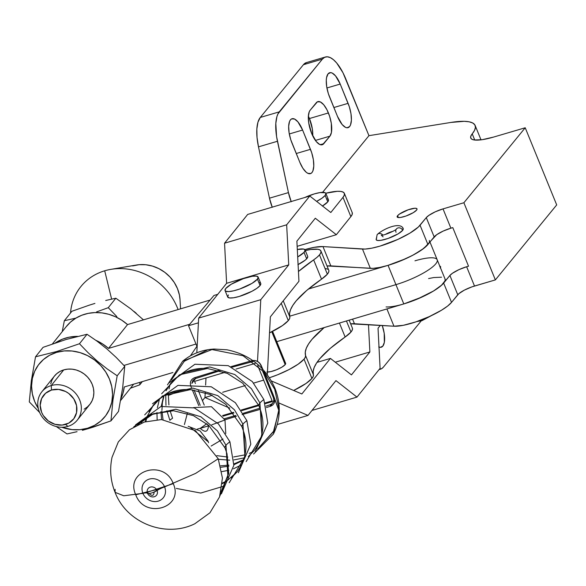<?xml version="1.0" encoding="UTF-8"?>
<svg xmlns="http://www.w3.org/2000/svg" width="586" height="586" viewBox="0 0 586 586"><rect width="100%" height="100%" fill="white"/><g stroke="black" fill="none" stroke-linecap="round" stroke-linejoin="round"><path stroke-width="0.88" d="M439.815 266.198A10.716 2.52 157.8 0 1 440.613 266.725A10.716 2.52 157.8 0 1 440.408 267.663M397.594 215.699A10.716 2.52 157.8 0 1 408.156 209.803A10.716 2.52 157.8 0 1 417.005 208.865A10.716 2.52 157.8 0 1 416.565 210.118L413.262 212.674L405.922 216.044L400.619 217.443L398.202 217.531L397.147 216.923L397.594 215.699L399.491 214.051L408.237 209.781L414.895 208.242L416.668 208.506L416.983 209.444L416.565 210.118A10.716 2.52 157.8 0 1 406.003 216.014A10.716 2.52 157.8 0 1 397.162 216.959A10.716 2.52 157.8 0 1 397.594 215.699L398.355 217.553L397.594 215.699M328.416 112.951A18.576 7.171 -106.4 0 1 329.918 136.164L315.4 140.435L329.918 136.164L331.434 132.407L331.31 123.331L329.64 116.336L326.981 109.816L323.728 104.762L320.381 101.942L317.444 101.788L310.14 110.234L309.24 111.823L308.339 116.658L308.756 123.067L311.649 133.447L316.337 141.636L319.685 144.456L322.615 144.61L329.918 136.164L323.787 143.665A18.576 7.171 -106.4 0 1 322.205 144.764A18.576 7.171 -106.4 0 1 310.814 131.242A18.576 7.171 -106.4 0 1 310.14 110.234L316.279 102.733A18.576 7.171 -106.4 0 1 317.854 101.627A18.576 7.171 -106.4 0 1 328.416 112.951L309.445 118.533L328.416 112.951M312.726 135.864A18.576 7.171 73.6 0 0 309.445 118.533L308.368 116.109A18.576 7.171 73.6 0 1 309.445 118.533L312.338 128.913L312.726 135.864M424.337 319.018L422.052 320.615L419.547 320.586A26.795 10.343 73.6 0 0 422.052 320.615L416.661 321.611M382.79 235.023A3.75 3.348 -140.7 0 0 377.12 234.664A3.75 3.348 39.3 0 1 382.79 235.023M376.424 240.055A14.643 3.443 -22.2 0 0 389.111 238.077A14.643 3.443 -22.2 0 0 402.663 230.342A3.75 3.348 -140.7 0 0 399.733 227.895A3.75 3.348 -140.7 0 0 396.4 228.994A3.75 3.348 39.3 0 0 396.026 232.298M392.942 231.338L385.449 234.393A7.142 1.677 157.8 0 1 392.906 231.353M383.09 236.854L381.237 235.147C383.354 236.033 396.949 229.866 396.444 228.943A3.75 3.348 39.3 0 1 399.762 227.895A3.75 3.348 39.3 0 1 402.663 230.342L398.15 233.836L388.122 238.436L380.871 240.348L377.574 240.472L376.124 239.637M452.788 227.617L468.529 266.19L466.632 266.747L468.529 266.19L452.788 227.617L450.89 228.174L452.788 227.617M380.365 369.224A35.717 13.786 -106.4 0 0 383.405 367.1L421.246 320.835L383.405 367.1L381.852 368.528L379.208 369.429A35.717 13.786 -106.4 0 0 380.365 369.224L379.069 369.605M378.717 346.927L380.263 347.351L382.819 346.136L384.335 342.378L384.204 333.302L382.27 325.486A18.576 7.171 -106.4 0 1 381.237 347.242A18.576 7.171 -106.4 0 1 379.003 347.059M403.593 303.988L417.064 299.197L433.567 290.978L441.961 284.884L449.902 275.471L452.429 273.274L458.919 269.655L466.632 266.747L474.506 286.034A14.291 3.362 -22.2 0 0 457.769 294.758L451.535 302.376L443.661 283.089A34.288 8.065 157.8 0 1 417.064 299.197A34.288 8.065 157.8 0 1 386.093 306.932M439.566 266.147L440.628 266.762L440.174 267.985M350.575 323.816L393.968 326.219A34.288 8.065 -22.2 0 0 424.938 318.484A34.288 8.065 -22.2 0 0 451.535 302.376L447.55 306.112L441.434 310.265L429.399 316.543L415.877 321.882L403.315 325.311L393.968 326.219L386.914 308.939L393.968 326.219L354.449 323.736L352.574 319.143L354.449 323.736A35.717 8.402 -22.2 0 0 350.633 323.809M327.017 265.949A35.717 8.402 -22.2 0 1 330.834 265.876L322.967 246.581L314.301 247.329L304.845 249.621A35.717 8.402 157.8 0 1 322.967 246.581L365.122 249.072L371.832 248.164L379.977 246.127L397.909 239.396L409.951 233.118L418.345 227.024L426.286 217.604L428.813 215.414L435.303 211.795L443.023 208.887L450.89 228.174A14.291 3.362 -22.2 0 0 434.16 236.891L426.286 217.604L434.16 236.891L427.919 244.516L420.052 225.229A34.288 8.065 157.8 0 1 393.448 241.329A34.288 8.065 157.8 0 1 362.485 249.072L370.352 268.359L330.834 265.876L322.967 246.581L362.485 249.072L370.352 268.359A34.288 8.065 -22.2 0 0 401.322 260.624A34.288 8.065 -22.2 0 0 427.919 244.516L420.052 225.229L426.286 217.604A14.291 3.362 157.8 0 1 443.023 208.887L463.885 202.749L525.217 127.77L556.7 204.917L495.368 279.903L463.885 202.749L525.217 127.77L556.7 204.917L495.368 279.903L471.957 286.862L464.361 290.129L458.809 293.711L451.535 302.376L443.661 283.089L449.902 275.471L457.769 294.758L449.902 275.471A14.291 3.362 157.8 0 1 466.632 266.747L474.506 286.034L495.368 279.903L463.885 202.749L443.023 208.887L450.89 228.174L443.177 231.082L436.687 234.7L423.934 248.252L414.119 254.536L405.783 258.682L387.851 265.414L379.699 267.45L372.989 268.359L326.966 265.956M525.217 127.77L493.61 137.065A35.717 8.402 157.8 0 1 470.763 138.062A35.717 8.402 157.8 0 1 472.221 133.864L474.741 140.039L472.221 133.864L474.565 130.334L475.436 127.301L474.814 124.833L472.704 122.987L469.159 121.807L464.258 121.324L450.861 122.445A71.441 16.796 157.8 0 1 475.143 125.47A71.441 16.796 157.8 0 1 472.221 133.864L470.836 136.12L470.712 137.937L471.869 139.241L474.25 139.981L482.293 139.673L493.61 137.065L525.217 127.77M272.285 207.319L269.472 198.178L258.485 146.852L269.472 198.178L288.444 192.604L277.449 141.27L258.485 146.852L277.449 141.27A35.717 13.786 -106.4 0 1 279.244 111.867L260.279 117.449A35.717 13.786 73.6 0 0 258.485 146.852L257.034 137.454L256.851 129.001L257.965 122.152L260.279 117.449L279.244 111.867L322.381 59.127L303.416 64.709L260.279 117.449L303.416 64.709L322.381 59.127A35.717 13.786 -106.4 0 1 325.42 57.003A35.717 13.786 -106.4 0 1 345.725 78.78L368.946 135.674L322.6 192.333L368.946 135.674L450.861 122.445L368.946 135.674L342.971 72.745L336.716 63.024L333.456 59.706L330.277 57.604L327.296 56.791L324.629 57.311L322.381 59.127L277.947 113.926L276.929 116.577L275.823 123.419L276.57 136.501L288.444 192.604L269.472 198.178A21.433 8.27 73.6 0 0 272.219 207.158M325.42 57.003L306.456 62.585A35.717 13.786 73.6 0 0 303.416 64.709L306.515 62.57M291.176 201.54A21.433 8.27 -106.4 0 1 288.444 192.604L291.257 201.745M340.217 84.062L335.536 75.872L332.189 73.052L330.636 72.627L328.079 73.843L326.57 77.601L326.277 80.275L326.695 86.677L328.358 93.672L337.463 116.343L342.143 124.54L345.491 127.352L347.044 127.777L349.593 126.561L350.501 124.972L351.402 120.137L350.985 113.728L349.322 106.733L340.217 84.062L348.091 103.348A18.576 7.171 -106.4 0 1 348.018 127.667A18.576 7.171 -106.4 0 1 337.463 116.343L329.588 97.056A18.576 7.171 -106.4 0 1 329.662 72.737A18.576 7.171 -106.4 0 1 340.217 84.062L326.915 87.973L340.217 84.062M302.603 130.048L297.915 121.859L294.568 119.039L291.63 118.885L290.466 119.837L289.557 121.427L288.664 126.261L289.081 132.663L290.744 139.666L299.842 162.337L302.859 168.241L306.222 172.255L307.877 173.346L310.814 173.5L311.979 172.555L312.887 170.966L313.781 166.124L313.371 159.722L311.701 152.726L302.603 130.048L310.47 149.335A18.576 7.171 -106.4 0 1 310.397 173.654A18.576 7.171 -106.4 0 1 299.842 162.337L291.975 143.05A18.576 7.171 -106.4 0 1 292.048 118.731A18.576 7.171 -106.4 0 1 302.603 130.048L289.301 133.967L302.603 130.048M376.175 238.898L376.739 237.967M402.809 228.137L403.234 229.419L402.663 230.342M296.245 153.525L310.47 149.335L296.245 153.525M320.278 144.698L323.787 143.665L320.278 144.698M333.866 107.531L348.091 103.348L333.866 107.531M272.578 331.368L285.624 363.349A10.716 2.52 157.8 0 1 285.192 364.602L285.638 363.379M320.908 250.976A32.149 7.559 157.8 0 0 305.306 250.552L310.814 249.49L317.934 249.277L320.015 249.973L320.981 251.174L320.798 252.837L319.48 254.895A32.149 7.559 157.8 0 1 313.656 259.869L321.524 279.163L327.354 274.182A32.149 7.559 -22.2 0 0 328.783 270.263L320.908 250.976A32.149 7.559 157.8 0 1 319.48 254.895L327.354 274.182L319.48 254.895L317.07 257.269L298.442 271.508A139.307 32.757 157.8 0 1 313.656 259.869L321.524 279.163A139.307 32.757 -22.2 0 0 289.792 316.865L283.243 300.808L289.792 316.865L289.55 313.495L290.561 309.664L292.81 305.394L296.282 300.735L306.734 290.436L321.524 279.163A32.149 7.559 -22.2 0 0 327.354 274.182L328.673 272.124L328.849 270.461M288.297 320.593L281.243 303.299L288.297 320.593A32.149 7.559 -22.2 0 0 289.792 316.865L289.616 318.528L288.297 320.593A32.149 7.559 -22.2 0 1 269.523 332.863L282.489 325.56L288.297 320.593M352.464 328.321L352.281 329.984L350.963 332.042L345.139 337.023L339.433 323.047L345.139 337.023A32.149 7.559 -22.2 0 0 350.963 332.042L346.443 320.967L350.963 332.042A32.149 7.559 -22.2 0 0 352.391 328.123L349.146 320.161M311.913 378.453L304.039 359.167A32.149 7.559 157.8 0 1 269.421 377.743L277.727 374.732L288.986 369.598L298.23 364.133L304.039 359.167L311.913 378.453A32.149 7.559 -22.2 0 0 313.407 374.725L305.533 355.438A32.149 7.559 157.8 0 1 304.039 359.167L305.357 357.101L305.533 355.438A139.307 32.757 157.8 0 1 324.183 327.581L312.023 339.309L308.551 343.967L306.302 348.238L305.291 352.076L305.533 355.438L313.407 374.725L313.232 376.388L311.913 378.453L306.097 383.42L293.667 390.474A32.149 7.559 -22.2 0 0 311.913 378.453M298.091 264.572A17.858 4.197 -22.2 0 0 306.654 258.814L304.031 252.383A17.858 4.197 157.8 0 1 297.695 256.954L304.031 252.383L306.654 258.814A17.858 4.197 -22.2 0 0 307.679 256.375L305.057 249.944A17.858 4.197 157.8 0 1 304.031 252.383L305.13 250.229L303.695 249.057L297.314 249.504A17.858 4.197 157.8 0 1 305.057 249.944M213.993 295.439L217.743 294.348L213.993 295.439L188.524 325.706L196.918 346.275L188.524 325.706L213.993 295.439M198.412 322.835L188.524 325.706L198.412 322.835M297.908 264.66L305.196 260.162L306.654 258.814L307.753 256.653M345.139 337.023A139.307 32.757 -22.2 0 0 313.407 374.725L313.166 371.363L314.169 367.525L316.425 363.254L319.89 358.595L330.35 348.296L345.139 337.023M190.421 355.834L196.918 346.275L190.421 355.834M266.828 372.015L270.849 371.612L276.497 369.788L281.888 367.158L285.192 364.602A10.716 2.52 157.8 0 1 277.105 369.539A10.716 2.52 157.8 0 1 267.443 372.066M327.882 269.26L325.809 268.564M104.696 270.791A57.867 51.839 38.6 0 1 110.857 269.362A57.867 51.839 38.6 0 1 178.078 309.562A57.867 51.839 -141.4 0 0 104.696 270.791L111.618 299.109L104.696 270.791A57.867 51.839 -141.4 0 0 70.51 313.005A57.867 51.839 38.6 0 1 104.696 270.791M180.532 308.837L180.034 299.849A35.717 31.996 -141.4 0 0 136.45 265.026L110.857 269.362M133.938 311.393A22.686 20.32 38.6 0 1 136.326 313.4A22.686 20.32 -141.4 0 0 133.938 311.393M38.31 408.501A42.148 37.76 38.6 0 1 56.586 352.376L56.439 351.593L35.526 356.793L43.086 347.33L66.115 339.477L87.028 334.276L97.115 341.22L106.908 348.941L116.182 357.416L124.737 366.323L122.694 387.5L118.511 411.423L110.952 420.887L113.003 399.711L117.185 375.787L107.091 368.843L97.298 361.123L88.032 352.64L79.469 343.74L56.439 351.593L56.586 352.376A42.148 37.76 38.6 0 1 109.487 379.193A42.148 37.76 38.6 0 1 87.541 428.241L87.922 428.74L93.548 427.004L110.952 420.887L113.003 399.711L117.185 375.787L107.091 368.843L97.298 361.123L88.032 352.64L79.469 343.74L56.439 351.593L35.526 356.793L31.358 380.629L29.3 401.893L39.658 412.537L29.3 401.893L31.358 380.629L35.526 356.793L43.086 347.33L66.115 339.477L87.028 334.276L97.115 341.22L106.908 348.941L116.182 357.416L124.737 366.323L122.694 387.5L118.511 411.423L110.952 420.887L87.922 428.74L87.541 428.241L94.544 425.348L100.689 421.1L105.722 415.672L109.472 409.27L111.779 402.143L112.563 394.554L111.787 386.811L109.487 379.193L105.744 372.007L100.711 365.525L94.58 359.994L87.578 355.629L79.982 352.596L72.085 351.014L64.182 350.941L56.586 352.376L49.583 355.277L43.445 359.518L38.405 364.946L34.662 371.348L32.355 378.483L31.571 386.064L32.347 393.814L34.647 401.425L38.383 408.61M51.216 385.566L51.539 390.02A19.111 17.119 38.6 0 1 75.521 402.179A19.111 17.119 38.6 0 1 65.573 424.418L67.881 426.388A22.686 20.32 -141.4 0 0 79.689 399.996A22.686 20.32 -141.4 0 0 51.216 385.566A22.686 20.32 38.6 0 1 76.62 394.612A22.686 20.32 38.6 0 1 77.271 420.133A22.686 20.32 38.6 0 1 67.881 426.388A22.686 20.32 38.6 0 1 42.478 417.349A22.686 20.32 38.6 0 1 41.826 391.822A22.686 20.32 38.6 0 1 51.216 385.566L63.735 369.898L51.216 385.566A22.686 20.32 -141.4 0 0 39.408 411.958A22.686 20.32 -141.4 0 0 67.881 426.388L65.573 424.418A19.111 17.119 38.6 0 1 41.591 412.258A19.111 17.119 38.6 0 1 51.539 390.02L51.216 385.566M77.271 420.133L89.79 404.472A22.686 20.32 -141.4 0 0 89.131 378.944A22.686 20.32 -141.4 0 0 63.735 369.898A22.686 20.32 -141.4 0 0 54.344 376.153L41.826 391.822M96.602 311.891L108.278 307.679L115.838 298.215L130.861 308.91L143.438 319.853L130.861 308.91L115.838 298.215L108.278 307.679L96.602 311.891M116.841 316.587L108.278 307.679L116.841 316.587M139.761 384.826L139.915 382.321L139.761 384.826L142.339 381.596L139.761 384.826L130.422 388.225L139.761 384.826M105.714 300.486L115.838 298.215L105.714 300.486M94.925 303.416L89.248 305.174L94.925 303.416M71.895 311.276L64.335 320.732L62.233 331.654L64.335 320.732L71.895 311.276L89.248 305.174L71.895 311.276M75.938 318.095L64.335 320.732L75.938 318.095M51.539 390.02L45.583 393.257L41.599 398.619L40.2 405.292L41.591 412.258L43.283 415.518L48.352 420.968L54.967 424.315L62.131 425.07L68.752 423.107L73.821 418.719L76.561 412.581L76.568 405.629L73.829 398.92L68.767 393.477L65.588 391.492L58.563 389.404L51.539 390.02M61.779 427.253L72.049 429.611L79.945 429.685L87.541 428.241A42.148 37.76 38.6 0 1 61.779 427.253M50.696 383.947L51.934 380.109L53.949 376.659L56.666 373.743L59.97 371.458L63.735 369.898L67.822 369.121L72.078 369.165L76.327 370.015L80.414 371.649L84.179 374L87.482 376.974L90.193 380.461L92.2 384.328L93.438 388.423L93.855 392.598L93.438 396.678L92.192 400.516L90.178 403.959L87.468 406.882L84.164 409.167M82.392 430.314L87.922 428.74L82.392 430.314M67.009 433.94L77.059 431.692L67.009 433.94L56.901 426.974L67.009 433.94M56.337 426.564L56.901 426.974L56.337 426.564M87.028 334.276L79.469 343.74L87.028 334.276M124.737 366.323L117.185 375.787L124.737 366.323M132.648 265.912L139.087 264.689L145.782 264.747L152.477 266.095L158.916 268.666L164.849 272.365L170.043 277.046L174.313 282.547L177.477 288.634L179.426 295.088L180.041 299.966M55.318 342.927L62.651 339.096L69.082 337.206L77.608 336.371A44.294 39.68 38.6 0 0 55.326 342.927M66.093 326.827L70.518 322.088L75.762 318.205L81.681 315.275L88.112 313.385L94.888 312.58L101.825 312.88L108.74 314.286L115.449 316.748L121.771 320.212L127.543 324.578L108.52 348.399A44.294 39.68 38.6 0 0 95.884 340.327L102.748 344.033L108.52 348.399L189.732 324.27L108.52 348.399L127.543 324.578L210.11 300.054L127.543 324.578A44.294 39.68 -141.4 0 0 66.394 326.439L52.425 343.931M429.326 240.487A34.288 8.065 157.8 0 1 388.057 265.355L308.441 289.008L388.057 265.355L395.931 284.642L289.645 316.213L395.931 284.642A34.288 8.065 -22.2 0 0 437.193 259.774A34.288 8.065 157.8 0 1 395.931 284.642L403.798 303.929L422.316 296.897L433.34 291.11L441.317 285.47L445.03 280.826L445.082 279.104M196.002 344.033L123.932 365.444L196.002 344.033M428.014 244.399L422.059 249.643L412.376 255.467L400.436 260.982L388.057 265.355L403.798 303.929L276.775 341.66L403.798 303.929A34.288 8.065 -22.2 0 0 445.067 279.061L437.193 259.774A34.288 8.065 157.8 0 0 414.961 260.821M124.261 386.972L172.899 372.52L124.261 386.972A44.294 39.68 38.6 0 1 120.965 398.524L122.914 393.448L124.261 386.972M441.566 277.2L433.757 277.552L428.586 278.57M219.875 495.983L228.738 473.422L227.024 453.791L224.995 447.909A24.209 5.692 157.8 0 1 225.991 445.279L227.983 478.095L225.991 445.279A24.209 5.692 -22.2 0 0 224.995 447.909L208.887 425.517L193.402 415.635L173.427 410.742L151.078 414.361L133.776 426.82M176.298 488.424L200.734 493.06L224.702 485.904M229.177 482.739L244.999 456.765L243.996 432.666L241.967 426.784A24.209 5.692 157.8 0 1 242.956 424.154L244.955 456.97L242.956 424.154A24.209 5.692 -22.2 0 0 241.967 426.784L225.852 404.391L210.367 394.51L190.399 389.617L162.498 395.953L144.698 414.881M227.427 480.432L237.198 471.803L231.236 477.876L237.198 471.803C245.82 459.805 248.09 446.759 243.996 432.666M226.657 481.223L222.336 483.648L226.657 481.223M221.823 471.613L228.833 470.28M233.462 468.807L241.674 464.779M246.149 461.614L261.964 435.64L260.968 411.548L258.939 405.659A24.209 5.692 157.8 0 1 259.928 403.036L261.92 435.852L259.928 403.036A24.209 5.692 -22.2 0 0 258.939 405.659L242.824 383.266L227.339 373.385L207.363 368.491L179.463 374.828L161.67 393.755M248.274 456.567L254.163 450.678C262.792 438.68 265.055 425.634 260.968 411.548M243.622 460.098L233.865 464.764L243.622 460.098M228.921 466.156L220.966 467.269L228.921 466.156M159.546 398.802L157.385 407.688M156.938 412.529L157.151 419.664M161.575 419.561L160.945 411.555L161.575 419.561M161.238 406.42L163.692 395.894L161.238 406.42M165.977 390.694L170.621 383.566L165.977 390.694M183.425 372.791L209.795 366.968L234.796 374.527L251.416 388.694L259.928 403.036L251.416 388.694L234.796 374.527L209.795 366.968L183.425 372.791M142.574 419.928L141.614 422.997M145.291 421.752L146.72 417.02L145.291 421.752M149.005 411.819L153.649 404.692L149.005 411.819M166.461 393.917L192.823 388.093L217.831 395.653L234.451 409.819L242.956 424.154L234.451 409.819L217.831 395.653L192.823 388.093L166.461 393.917M149.489 415.042L175.851 409.218L200.859 416.778L217.479 430.944L225.991 445.279L217.479 430.944L200.859 416.778L175.851 409.218L149.489 415.042M285.192 364.602L271.787 331.764L285.192 364.602M225.061 290.561L227.683 296.992A17.858 4.197 -22.2 0 0 242.487 295.395A17.858 4.197 -22.2 0 0 260.067 285.55L257.444 279.119A17.858 4.197 157.8 0 1 239.857 288.971A17.858 4.197 157.8 0 1 225.061 290.561A17.858 4.197 157.8 0 1 225.749 288.51L231.199 284.269L243.402 278.636L252.273 276.277L256.331 276.101L258.148 277.097L257.444 279.119L252.002 283.36L239.791 288.993L233.609 290.824L228.643 291.594L225.647 291.169L225.046 290.531L225.749 288.51A17.858 4.197 157.8 0 1 243.337 278.658A17.858 4.197 157.8 0 1 258.133 277.068A17.858 4.197 157.8 0 1 257.444 279.119L260.067 285.55L260.77 283.529M172.562 418.243A12.145 2.857 -22.2 0 0 169.911 420.301A12.145 2.857 157.8 0 1 172.562 418.243L170.057 410.654M168.907 404.897L168.387 395.44L183.015 389.712L168.387 395.44L168.504 393.374M190.875 386.328L191.578 388.042M192.281 389.756L198.757 405.593L192.274 389.756M224.921 419.774L236.37 416.309L224.936 419.818M242.099 414.602L260.279 409.306M266.432 407.519L270.732 406.208L272.9 404.904L274.343 402.868L274.834 399.886L270.402 406.31A1.428 0.557 70.6 0 0 270.117 404.78L266.088 406.164L270.117 404.78C273.34 403.498 274.424 401.117 273.369 397.63L273.823 399.886L273.362 402.04L272.058 403.747L270.117 404.78A1.428 0.557 -109.4 0 1 270.402 406.31L266.44 407.526M274.358 397.769L278.921 410.764L273.413 431.75L257.584 449.066L273.787 431.047L278.921 410.764L273.157 394.671L264.564 373.45M253.57 451.403L249.262 453.381L253.562 451.403M245.043 454.868L233.704 456.941L245.043 454.861M227.837 457.065L216.864 455.659L227.837 457.065M148.287 493.573L147.731 492.518L147.46 493.09M147.489 493.229L149.064 493.551C152.118 496.379 153.81 495.873 154.147 492.042L158.484 489.332M115.068 492.335C110.52 480.967 109.509 469.283 112.036 457.292L118.321 441.917L129.447 429.765L144.317 422.052L161.428 419.561L195.46 430.673L218.226 458.757L195.629 473.4L164.6 486.907A12.233 10.944 38.8 0 1 158.249 501.125A12.233 10.944 38.8 0 1 142.903 493.331A10.13 2.381 157.8 0 1 147.547 493.331A10.13 2.381 -22.2 0 0 142.903 493.331A12.233 10.944 38.8 0 1 149.262 479.114A12.233 10.944 38.8 0 1 164.607 486.9A10.13 2.381 -22.2 0 0 157.063 490.511A5.362 4.798 -141.2 0 0 150.338 487.098A5.362 4.798 -141.2 0 0 147.547 493.331A5.362 4.798 -141.2 0 0 154.272 496.745A5.362 4.798 -141.2 0 0 157.063 490.511A10.13 2.381 157.8 0 1 164.607 486.9L195.629 473.4L218.226 458.757L222.438 478.088L219.552 496.906L209.935 512.809L194.808 523.774C165.472 538.278 126.576 522.895 115.068 492.335L123.741 495.771L142.911 493.331L123.741 495.771L115.068 492.335L115.12 489.317M147.24 492.277L173.244 483.648C164.388 458.765 124.554 470.565 135.732 494.767L156.579 489.588L135.732 494.767C144.588 519.65 184.422 507.842 173.244 483.648L147.24 492.277M135.527 424.887L160.996 406.494L194.318 407.907L218.41 423.854L229.917 441.785A24.209 5.692 -22.2 0 0 225.991 445.279A24.209 5.692 157.8 0 1 229.917 441.785L233.836 465.321L221.383 493.852M152.499 403.761L177.961 385.368L211.29 386.782L235.382 402.728L246.889 420.66A24.209 5.692 -22.2 0 0 242.956 424.154A24.209 5.692 157.8 0 1 246.889 420.66L250.801 444.195L238.348 472.734M188.179 426.322L200.104 430.944L208.015 441.06L207.4 441.309L208.015 441.06L208.623 442.745M206.902 440.745L190.509 427.575M169.464 382.636L194.933 364.243L228.254 365.657L252.346 381.603L263.854 399.535A24.209 5.692 -22.2 0 0 259.928 403.036A24.209 5.692 157.8 0 1 263.854 399.535L267.773 423.07L255.32 451.608M206.785 423.759L200.251 428.344C205.181 432.908 207.92 432.094 208.47 425.905L197.27 429.128L208.47 425.905L207.122 424.03M217.443 422.836L224.987 419.942L225.757 433.545M222.973 439.031L211.165 446.041M200.251 428.344L209.099 425.7L200.251 428.344M274.746 387.954A12.145 2.857 157.8 0 1 274.929 388.21A12.145 2.857 157.8 0 1 274.709 389.258L278.995 409.094L273.376 434.123L253.591 454.018M244.325 457.856L233.909 459.915M229.683 460.164L218.453 459.321M322.505 205.994A17.858 4.197 -22.2 0 0 327.779 201.855L325.157 195.424A17.858 4.197 157.8 0 1 316.623 201.386L322.036 198.163L325.157 195.424L327.779 201.855A17.858 4.197 -22.2 0 0 328.468 199.804L325.845 193.373A17.858 4.197 157.8 0 1 325.157 195.424L325.86 193.402L325.259 192.765L319.985 192.582L314.301 193.907L304.654 197.563M304.786 197.504A17.858 4.197 157.8 0 1 325.845 193.373M378.036 328.226L380.336 325.362L378.036 328.226L380.094 368.323L378.036 328.226M272.138 400.868L265.121 402.948L272.138 400.868M258.609 404.875L241.198 410.039L258.609 404.875M233.455 412.332L222.607 415.547L233.455 412.332M223.032 416.177L233.939 412.947L223.032 416.177M241.615 410.669L258.895 405.549L241.615 410.669M265.348 403.637L272.417 401.542L264.542 382.255L272.417 401.542L265.348 403.637M229.771 408.12L204.961 397.52L202.434 400.663L204.258 405.138L202.434 400.663L204.961 397.52L229.771 408.12M278.819 402.941L308.002 415.415L335.954 380.622L356.977 397.103L380.094 368.323L356.977 397.103L312.001 410.434L356.977 397.103L335.954 380.622L308.002 415.415L277.222 424.535L308.002 415.415L278.819 402.941M368.477 324.615L369.876 351.959L351.454 374.894L330.431 358.412L301.856 393.975L271.391 380.959L301.856 393.975L330.431 358.412L316.997 362.39L330.431 358.412L351.454 374.894L369.876 351.959L335.28 362.214L369.876 351.959L368.477 324.615M263.671 380.116L253.679 383.083L263.671 380.116M245.314 385.559L222.658 392.276L245.314 385.559M212.22 395.367L204.961 397.52L205.225 392.51L204.961 397.52L212.22 395.367M191.886 383.412L192.911 380.329L195.065 378.71L220.065 370.718M232.078 367.18L253.071 361.518M267.026 381.684L273.369 397.63L274.167 397.528L273.369 397.63L262.052 369.707M243.249 413.298L259.906 408.2L243.249 413.291M235.806 415.481L224.438 418.712M264.542 382.255L257.715 365.51L264.542 382.255M255.196 363.408L236.026 369.085L255.196 363.408M224.921 372.381L194.567 381.376L195.431 383.493L194.567 381.376L224.921 372.381M198.354 390.657L202.434 400.663L198.354 390.657M344.348 193.321A35.006 8.233 157.8 0 1 342.986 197.343L350.86 216.63A35.006 8.233 -22.2 0 0 352.215 212.608L344.348 193.321A35.006 8.233 157.8 0 0 325.787 193.248L337.324 191.314L340.81 191.432L343.191 192.135L344.37 193.387L344.304 195.145L342.986 197.343L350.86 216.63L336.335 234.715L315.305 218.234L296.882 241.168L298.948 281.258L270.373 316.828L267.304 374.71L270.373 316.828L298.948 281.258L296.882 241.168L315.305 218.234L336.335 234.715L297.153 246.332L336.335 234.715L350.86 216.63L352.171 214.432L352.237 212.674M342.986 197.343L330.812 212.506L309.782 196.024L286.664 224.804L288.73 264.894L260.777 299.688L257.503 361.401L260.777 299.688L198.669 318.103L196.823 352.779L198.669 318.103L226.614 283.309L198.669 318.103L260.777 299.688L288.73 264.894L226.614 283.309L224.555 243.212L226.614 283.309L288.73 264.894L286.664 224.804L224.555 243.212L247.673 214.432L224.555 243.212L286.664 224.804L309.782 196.024L247.673 214.432L309.782 196.024L330.812 212.506L342.986 197.343M322.337 206.096L327.779 201.855L328.482 199.833M327.882 199.196L326.666 198.837M205.62 385.068L205.994 377.992L205.62 385.068M228.379 294.941L227.676 296.963L229.485 297.959L233.543 297.783L239.227 296.457L251.892 291.315L256.946 288.283L260.067 285.55A17.858 4.197 -22.2 0 0 260.755 283.492L258.133 277.068M260.169 282.884L258.953 282.533M169.874 420.301L166.893 410.771M165.97 405.336L165.728 394.722M167.486 384.841L182.642 361.24L211.971 349.556L243.044 355.731L264.205 372.103L274.709 389.258A12.145 2.857 -22.2 0 0 274.929 388.21C281.163 404.179 280.65 419.488 273.376 434.123M207.085 350.142L184.334 361.21L171.449 379.889M170.035 384.313L169.039 388.936M184.414 424.55L187.344 413.342M193.468 407.614L211.443 406.699L224.987 419.942L211.766 424.828M157.063 490.511A6.058 1.428 157.8 0 1 151.4 493.046A6.058 1.428 157.8 0 1 147.547 493.331A5.362 4.798 -141.2 0 0 154.272 496.745A5.362 4.798 -141.2 0 0 157.063 490.511M262.858 369.356L259.62 363.049L257.408 361.364L254.793 360.536L252.148 360.668C256.163 360.053 259.151 361.621 261.129 365.349L262.631 368.858M251.812 360.749L230.913 366.69M220.058 370.711L195.592 378.519A1.428 0.557 70.6 0 0 194.764 377.655L218.637 370.315L194.427 377.78L192.259 379.069L190.831 381.098L190.325 383.581M263.81 371.641L273.164 394.678M260.294 409.343L243.725 414.119M224.453 418.726L235.814 415.489M252.8 360.544C256.119 360.097 258.909 361.738 261.18 365.466L261.173 365.444M252.515 361.65A1.428 0.527 76.4 0 0 252.354 361.262A1.428 0.527 -103.6 0 1 252.515 361.65L232.063 367.173M230.877 366.668L251.541 360.815M194.01 389.946L200.207 405.329M190.824 386.189C189.659 382.204 190.86 379.398 194.427 377.78L194.764 377.655A1.428 0.557 -109.4 0 1 195.592 378.519L191.886 383.398M403.263 228.621C400.289 221.178 382.512 229.302 377.157 234.62L376.146 239.689M475.143 125.47L481.011 139.849M422.052 320.615L431.626 315.51M333.544 345.652L336.467 343.345M429.956 242.033L437.193 259.774M133.659 384.182L120.613 400.509M227.024 453.791L228.452 473.84L221.069 491.837M207.363 368.491C192.743 367.525 180.488 372.55 170.621 383.566L166.146 390.591M190.399 389.617C175.771 388.65 163.523 393.675 153.649 404.692L147.328 416.097M173.427 410.742L153.561 413.665L137.564 424.762M145.811 421.605L147.086 416.8M163.047 419.605L161.963 411.365M161.926 410.339L162.395 402.648L164.058 395.675M182.642 361.24C191.593 353.834 202.06 349.769 214.051 349.051L226.914 349.791C249.482 354.413 265.487 367.224 274.929 388.21M220.607 465.841L228.884 465.13M233.909 463.966L244.128 459.475M222.372 483.106L226.789 480.82M261.18 365.466L262.601 368.784"/></g></svg>
